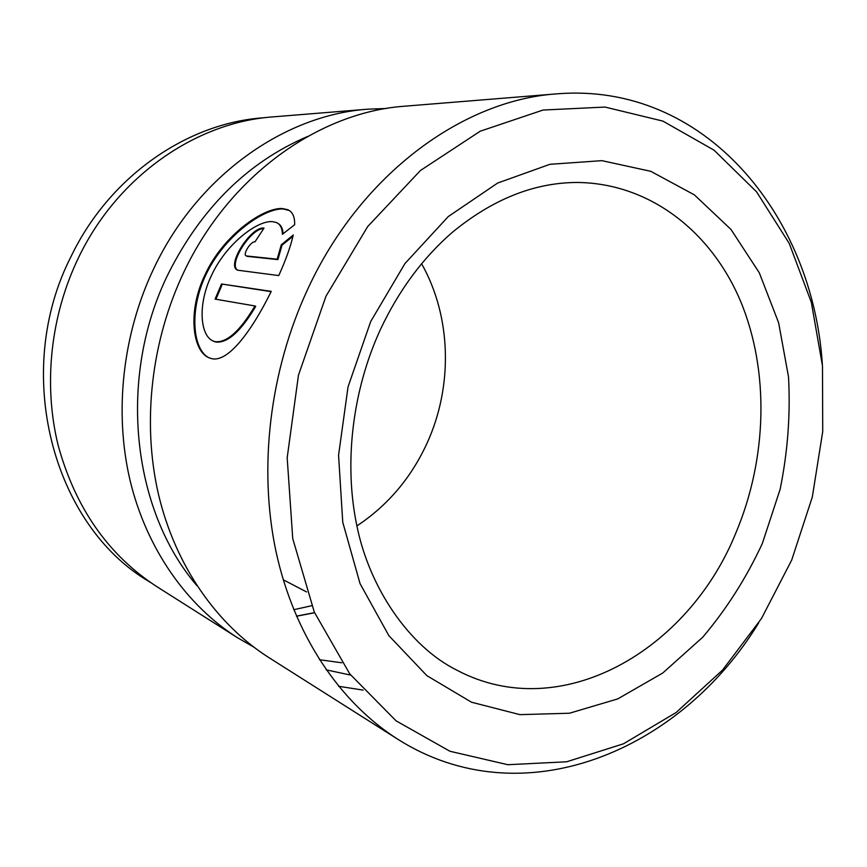 <?xml version="1.0" encoding="UTF-8"?>
<svg xmlns="http://www.w3.org/2000/svg" width="867" height="867" viewBox="0 0 867 867"><rect width="100%" height="100%" fill="white"/><g stroke="black" fill="none" stroke-linecap="round" stroke-linejoin="round"><path stroke-width="1.3" d="M265.54 117.609L263.243 117.793C187.402 123.103 109.936 175.979 71.289 256.036C11.488 372.333 52.985 525.207 148.886 581.454L150.836 582.689M421.579 263.709C451.544 316.683 453.116 386.14 427.106 443.07C411.186 477.793 387.787 505.407 356.911 525.911M254.963 305.964L215.092 299.115L221.529 283.986L271.263 291.377C251.56 331.335 227.468 363.761 210.909 358.418L208.546 357.583C192.246 350.474 187.51 310.581 205.132 274.546C222.852 235.846 262.983 207.397 282.349 208.535L287.801 209.695C292.602 211.862 294.888 216.88 294.639 224.737L282.414 234.285C282.274 228.216 280.29 224.304 276.465 222.559L272.357 221.627C257.011 220.37 225.788 244.212 211.515 275.424C197.492 304.328 200.136 335.442 212.957 340.937L215.092 341.674C226.818 342.909 240.105 330.999 254.963 305.964L255.711 306.365C240.863 331.378 227.577 343.267 215.818 342.053L212.783 340.861M277.733 223.252C280.995 225.019 282.783 228.509 283.097 233.743M289.285 210.497L283.054 208.947C264.067 208.308 226.84 234.09 207.972 270.591C188.757 307.102 192.116 348.458 208.351 357.486M307.633 136.455C248.038 161.999 201.643 207.647 168.447 273.408C117.208 376.722 131.686 509.742 196.852 585.583M386.346 108.473L367.846 109.188C284.723 114.91 198.088 175.329 154.272 267.491C122.572 333.502 113.913 411.836 130.072 480.426C146.588 548.952 186.676 605.394 237.482 637.722L253.532 646.945M791.679 560.115L812.314 497.04L822.729 431.528L822.48 365.82L811.328 302.312L789.252 243.454L756.588 191.845L714.05 150.175L662.897 121.098L605.025 107.064L543.035 110.044L480.21 131.21L420.408 170.528L367.706 226.536L325.992 296.2L298.476 375.086L287.183 457.787L292.743 538.58L314.298 612.08L349.737 673.876L396.089 720.845L449.94 751.266L507.856 764.716L566.639 761.79L623.481 743.799L676.076 712.544L722.558 670.061L761.475 618.529L791.679 560.115M822.371 364.617C812.943 215.352 704.676 81.78 556.896 93.853C462.74 100.106 360.845 174.191 307.915 288.787C269.648 370.762 258.203 468.039 276.053 551.78C294.292 635.457 340.102 702.563 397.725 739.204C522.942 818.6 680.909 750.703 758.658 622.939M246.586 255.971L277.18 259.19L281.276 244.787L293.252 235.011C290.683 246.347 285.85 259.883 278.751 275.587L237.612 270.19C225.734 265.801 251.181 225.919 264.012 228.108L254.996 241.828C250.899 241.091 242.381 254.54 246.163 255.852L247.301 256.372L246.163 255.852M556.896 93.853L404.976 106.175C319.479 112.027 229.722 175.123 184.097 271.631C151.096 340.731 141.906 422.738 158.466 494.309C175.383 565.804 216.685 624.403 268.965 657.652L397.725 739.204M367.846 109.188L272.91 116.882C196.332 122.247 117.977 175.838 78.832 257.033C50.503 315.23 43.101 384.298 58.132 445.27C75.386 507.997 108.342 555.162 157.014 586.764L237.482 637.722M296.471 616.231L314.58 612.752M326.165 669.855L350.658 675.09M338.563 686.274L363.067 690.099M319.414 659.733L341.782 662.778M296.427 616.123L314.537 612.644M293.75 609.729L311.687 605.719M292.992 236.225L282.003 245.198L277.906 259.612L277.18 259.19M282.003 245.198L281.276 244.787M263.72 228.541C250.682 228.389 227.75 264.554 237.71 270.233M277.906 259.612L247.301 256.372M271.122 291.659L221.529 283.986M222.234 284.365L215.905 299.256M380.299 329.742C352.262 390.941 343.841 463.314 356.792 525.369C369.114 587.327 409.04 646.587 457.093 670.289C560.873 725.148 688.691 650.564 736.072 532.425C767.154 458.372 769.582 371.293 740.667 301.434C711.482 232.031 650.174 183.251 577.411 182.471C534.224 182.525 492.402 199.258 451.935 232.67C422.728 258.095 398.95 290.25 380.591 329.113M762.331 543.49L780.105 489.4C787.745 451.935 790.552 414.426 788.515 376.896L778.609 322.697L759.297 272.791L730.979 229.43L694.402 194.891L650.803 171.319L601.882 160.655L549.916 164.307L497.669 183.035L448.261 216.577L404.922 263.59L370.697 321.538L348.046 386.855L338.563 455.273L342.758 522.27L360.033 583.578L388.828 635.598L426.878 675.664L471.496 702.216L519.929 714.646L569.478 713.227L617.781 698.889L662.756 673.009L702.703 637.245C726.47 609.176 746.346 577.931 762.331 543.49M213.683 341.316L212.957 340.937M283.238 579.785L306.55 591.923M288.494 210.117L287.801 209.695"/></g></svg>
